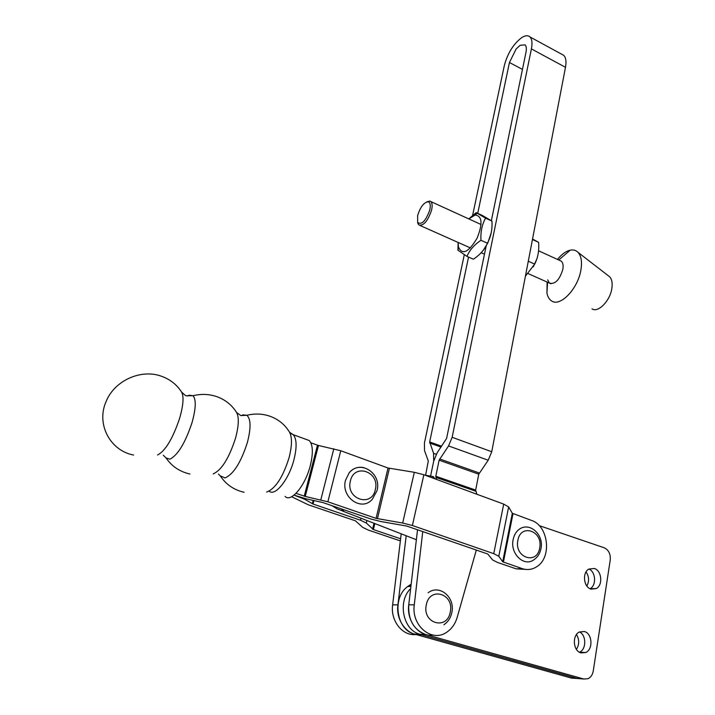 <?xml version="1.0" encoding="UTF-8"?>
<svg xmlns="http://www.w3.org/2000/svg" width="715" height="715" viewBox="0 0 715 715"><rect width="100%" height="100%" fill="white"/><g stroke="black" fill="none" stroke-linecap="round" stroke-linejoin="round"><path stroke-width="1.07" d="M585.728 652.518L581 652.911C573.099 651.115 571.902 635.286 579.391 631.989L584.37 631.515C592.315 633.401 593.379 649.372 585.728 652.518L579.516 652.223C586.488 649.345 586.461 635.188 579.525 631.917C586.461 635.188 586.488 649.345 579.516 652.223L579.391 652.214M596.247 588.588L591.028 589.133C583.61 587.221 582.037 572.661 588.829 569.086L594.272 568.47C601.726 570.454 603.192 585.138 596.247 588.588L590.072 588.704C596.632 585.442 595.81 571.803 588.928 569.033C595.81 571.803 596.632 585.442 590.072 588.704L589.991 588.704M580.026 678.732L577.559 678.544L420.054 634.294C403.099 630.46 397.2 601.404 410.651 588.597C397.2 601.404 403.099 630.46 420.054 634.294L414.575 634.107C396.316 630.049 391.749 597.624 407.702 586.514L411.179 584.092M539.217 525.623L604.175 547.77C608.662 549.907 610.682 553.982 610.244 559.979L593.262 670.929C592.574 674.746 590.831 677.337 588.025 678.714L583.806 679.018L425.604 634.482C413.529 629.701 407.934 619.655 408.81 604.345M424.916 475.135L433.37 476.601L434.604 478.424M331.992 505.684L337.248 508.973L344.085 511.466L341.243 508.857M157.559 455.017C165.38 450.915 172.717 438.733 179.581 418.463C183.415 405.101 184.041 396.235 181.458 391.874C184.586 394.957 186.24 396.244 186.427 395.735L193.032 395.717L189.216 395.216L187.607 396.047M213.204 473.911C221.578 470.139 228.997 458.279 235.476 438.34C238.89 425.595 239.203 416.881 236.406 412.197C231.955 405.199 225.788 400.15 217.878 397.04C209.924 394.072 201.639 393.634 193.032 395.717C196.294 399.56 195.937 408.605 191.951 422.86C185.176 443.059 177.812 455.169 169.875 459.2L166.032 457.913L163.279 455.241M220.283 475.841L225.028 477.933C233.519 474.224 240.955 462.435 247.354 442.558C251.09 428.062 250.929 418.972 246.872 415.281L242.975 414.861L241.169 415.674M266.659 492.072C275.543 488.604 283.033 477.048 289.146 457.421C292.185 445.275 292.229 436.74 289.28 431.797C284.954 424.835 278.921 419.794 271.182 416.684C263.388 413.717 255.291 413.243 246.872 415.281L240.866 415.585L236.656 412.582M285.088 496.433C291.023 502.86 305.421 485.494 310.337 465.474C313.313 452.97 312.947 444.659 309.229 440.529L305.761 439.26M304.76 498.525L304.59 499.204L294.044 495.138L306.413 498.909L322.858 502.556L370.808 518.992L380.389 521.423L406.826 526.088L487.791 554.018L492.599 559.943L497.533 562.455L516.221 568.863L525.266 569.363M296.028 493.35L305.242 496.442L327.872 501.796L376.072 518.366L402.679 523.049L412.376 525.507L493.734 553.651L498.784 556.27L502.69 561.793L522.165 568.604C527.348 570.284 532.228 569.641 536.804 566.673C552.239 557.387 548.432 525.597 531.442 520.395L512.315 513.263L508.642 506.953L503.709 504.111L423.879 474.751L414.325 472.302L388.031 468.012L340.769 450.745L318.47 445.49L310.828 442.791M472.633 215.295L504.298 65.7C507.578 53.321 513.397 43.946 521.771 37.573C525.248 35.401 527.965 35.178 529.922 36.912C532.023 39.066 532.514 43.061 531.397 48.897L452.148 437.294L448.555 445.928L439.126 460.174L435.81 476.253L436.525 479.408M477.736 213.347L509.446 62.509L516.132 48.986L520.171 45.277L525.096 44.893C526.383 46.225 526.678 48.674 525.99 52.249L491.366 220.658M561.722 54.242L563.706 55.323C565.923 57.531 566.521 61.526 565.485 67.308L491.741 451.737L488.211 460.237L478.764 474.188L475.672 490.07L476.878 494.244M486.236 245.603L446.598 438.438L437.249 452.622L433.692 461.166L430.591 476.074L433.692 461.166L433.549 453.328L429.679 441.933L468.548 257.078M464.276 254.781L424.433 443.023L424.522 450.665L428.312 461.023L425.586 475.243M421.466 634.688C408.042 636.618 395.592 620.933 397.924 604.854L392.633 604.863C390.292 620.826 402.643 636.386 415.996 634.5M392.633 604.863L401.213 533.828M397.924 604.854L406.183 535.758M432.807 635.054C419.205 637.208 406.406 621.246 408.757 604.819L417.533 529.779M476.315 550.058L457.189 617.34C455.285 623.802 451.844 628.726 446.875 632.123C432.039 643.017 411.107 625.732 414.28 604.81L408.757 604.819M422.753 531.576L414.28 604.81M547.69 279.851L549.379 283.069C555.028 284.615 559.514 280.03 562.848 269.332C563.483 265.408 562.955 262.682 561.266 261.154L538.574 250.786M592.002 308.853C598.08 313.099 610.101 300.908 611.843 288.485C612.63 283.176 611.906 279.279 609.672 276.794L608.331 275.767M547.127 282.059L546.939 293.016C547.672 296.796 549.227 299.433 551.605 300.935C560.194 307.289 578.095 288.637 580.938 269.805C582.216 261.779 581.25 255.97 578.042 252.359C575.968 250.25 573.35 249.526 570.186 250.187C565.905 251.215 561.659 254.29 557.468 259.411M576.478 634.554C579.445 639.585 579.427 644.528 576.415 649.372M586.068 571.911C589.097 576.513 589.357 581.215 586.854 586.005M573.859 678.258L571.401 678.079L414.575 634.107M583.806 679.018L577.559 678.544L420.054 634.294L425.604 634.482M291.622 496.728L308.228 504.763L355.444 520.824L362.737 527.393L368.386 530.092L400.355 540.906M304.59 499.204L313.036 504.039L360.494 520.225L366.303 523.031L373.4 529.574L400.606 538.797M528.975 527.339C525.436 526.472 522.138 527.143 519.099 529.359C515.98 531.79 513.987 535.267 513.102 539.78C510.01 553.812 524.14 567.254 533.908 559.747C537.635 557.271 539.995 553.589 540.978 548.7M363.855 467.61C358.152 466.439 353.273 468.146 349.215 472.713L345.479 480.364C340.742 497.417 361.745 511.994 372.327 499.258L377.028 490.651M468.817 218.924L475.1 215.036C482.214 215.903 482.875 223.634 477.084 238.22C468.423 252.547 462.194 255.425 458.395 246.854L458.181 242.474M476.181 212.632L482.482 215.537L491.947 221.087L491.983 221.686C492.394 229.676 490.874 236.844 487.416 243.189L480.972 240.294C480.48 231.955 482.008 224.573 485.565 218.147L476.181 212.632L468.763 218.906M491.205 232.92L487.773 243.037L483.438 250.036M458.127 242.448L457.931 250.241L466.967 256.381C469.541 250.179 474.206 244.816 480.972 240.294M487.416 243.189C484.716 249.472 480.042 254.817 473.375 259.205L466.967 256.381M491.947 221.087L485.565 218.147M532.55 239.007L538.636 242.376L532.496 239.543M538.636 242.376L538.77 245.701C538.869 252.502 537.51 258.633 534.695 264.103L525.427 276.151M534.695 264.103L528.501 261.315L528.448 260.394M536.768 259.179L533.283 266.811M429.786 209.924C430.77 205.285 430.269 202.568 428.294 201.773C423.986 202.238 420.429 206.814 417.64 215.528L417.64 222.383C421.68 225.243 425.729 221.087 429.786 209.924M426.784 201.853L429.912 201.058L430.859 201.585C432.262 203.069 432.504 205.911 431.583 210.112C427.811 221.176 423.548 226.11 418.784 224.93L417.605 222.294M432.834 476.449L433.415 478.264M269.162 491.16C275.06 496.836 289.003 479.399 293.972 459.656C297.038 447.107 296.77 438.778 293.186 434.675L290.782 433.478M503.396 562.151L513.004 513.656M327.872 501.796L340.769 450.745M376.072 518.366L388.031 468.012M516.221 568.863L522.165 568.604M502.69 561.793L512.315 513.263M498.784 556.27L508.642 506.953M493.734 553.651L503.709 504.111M412.376 525.507L423.879 474.751M402.679 523.049L414.325 472.302M377.449 518.715L389.389 468.361M320.812 499.839L333.825 448.77M305.242 496.442L318.47 445.49M304.233 496.165L317.478 445.213M426.301 604.917C421.975 623.552 447.322 630.737 450.28 611.951C454.499 593.665 429.563 586.103 426.301 604.917M433.549 453.328L436.23 454.284M429.697 443.032L441.021 447.098M429.679 441.933L441.611 446.223M509.446 62.509L522.459 69.4M435.828 477.379L475.716 491.187M435.81 476.253L475.672 490.07M439.126 460.174L478.764 474.188M439.645 458.95L479.265 472.981M448.555 445.928L488.211 460.237M452.148 437.294L491.741 451.737M531.397 48.897L565.485 67.308M410.991 585.692L408.757 585.746M577.559 678.544L571.401 678.079M360.986 518.196L360.494 520.225M313.93 500.545L313.036 504.039M313.17 500.384L312.312 503.726M366.911 520.502L366.303 523.031M374.008 523.255L372.595 529.18M374.83 523.577L373.4 529.574M517.839 540.549C514.21 557.852 537.314 565.297 539.709 547.806C543.257 530.807 520.502 523.04 517.839 540.549M350.359 481.115C345.568 499.302 372.006 507.856 375.366 489.444C380.04 471.605 354.041 462.694 350.359 481.115M342.7 511.091L416.371 539.718M181.458 391.874C176.864 384.813 170.519 379.719 162.412 376.599C141.838 368.332 114.534 380.201 106.07 401.607C96.025 424.004 110.092 450.709 133.589 455.044M166.032 457.913C171.797 466.35 179.769 471.721 189.94 474.027M244.128 492.277C234.046 489.998 226.172 484.627 220.506 476.163L218.415 474.036M309.229 440.529L293.186 434.675L289.539 432.209M443.89 624.749C447.992 622.014 450.629 618.019 451.791 612.764M451.835 612.576C455.41 597.463 439.582 583.869 428.097 592.771M529.922 36.912L563.706 55.323M547.556 282.255L546.939 293.016M558.755 260.001L570.186 250.187M609.672 276.794L578.042 252.359M410.902 586.434L407.702 586.514M541.023 548.459C543.972 534.516 529.601 521.512 519.099 529.359M377.1 490.329C381.676 473.232 360.226 459.271 349.215 472.713M475.1 215.036L477.012 213.24M458.395 246.854L458.056 250.375M428.294 201.773L429.912 201.058M430.859 201.585L481.025 224.501M420.116 225.52L470.434 247.926M481.195 252.717L484.475 254.174M528.153 273.613L550.952 283.766M417.64 222.383L418.078 223.938"/></g></svg>
